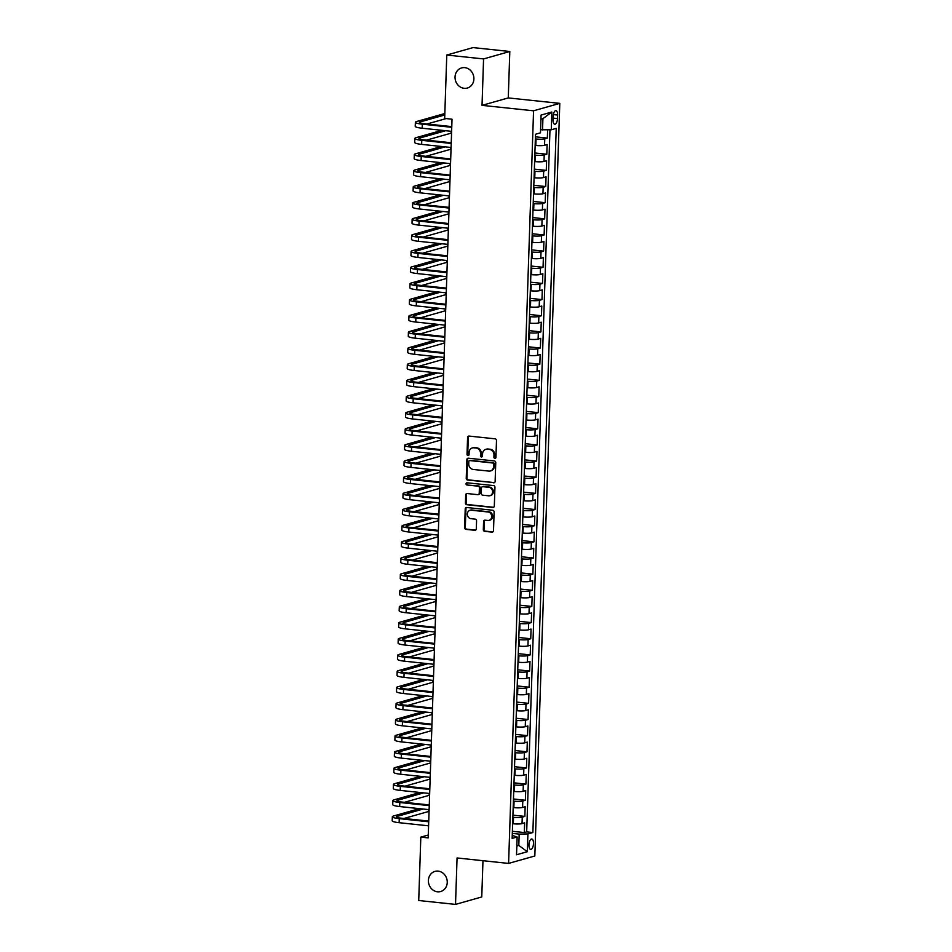 <?xml version="1.0" encoding="UTF-8"?>
<svg xmlns="http://www.w3.org/2000/svg" width="952" height="952" viewBox="0 0 952 952"><rect width="100%" height="100%" fill="white"/><g stroke="black" fill="none" stroke-linecap="round" stroke-linejoin="round"><path stroke-width="1.43" d="M494.885 458.412A1.119 1 -105.8 0 0 495.933 457.412L496.492 440.562A1.607 1.428 -105.8 0 0 495.099 438.824L469.086 436.075A1.607 1.428 -105.8 0 0 467.587 437.515L467.027 454.354A1.119 1 -105.8 0 0 468.348 455.544A1.119 1 -105.8 0 0 469.05 454.568L469.134 452.39A5.141 4.582 -105.8 0 1 473.917 447.809L476.083 448.035A5.141 4.582 -105.8 0 1 480.546 453.592L480.474 455.77A1.119 1 -105.8 0 0 481.783 456.96A1.119 1 -105.8 0 0 482.497 455.984L482.569 453.807A5.141 4.582 -105.8 0 1 487.353 449.225L489.53 449.451A5.141 4.582 -105.8 0 1 493.981 455.02L493.909 457.198A1.119 1 -105.8 0 0 494.885 458.412M438.158 871.128A10.46 9.341 -105.8 0 0 434.969 871.389A10.46 9.341 -105.8 0 0 428.483 882.242A10.46 9.341 -105.8 0 0 437.48 891.798A10.46 9.341 -105.8 0 0 440.669 891.524A10.46 9.341 -105.8 0 0 447.166 880.671A10.46 9.341 -105.8 0 0 438.158 871.128M464.814 67.64A10.46 9.341 -105.8 0 0 461.625 67.913A10.46 9.341 -105.8 0 0 455.127 78.766A10.46 9.341 -105.8 0 0 464.136 88.31A10.46 9.341 -105.8 0 0 467.325 88.048A10.46 9.341 -105.8 0 0 473.81 77.195A10.46 9.341 -105.8 0 0 464.814 67.64M533.489 843.555A5.236 2.225 96 0 0 531.763 838.998A5.236 2.225 96 0 0 528.943 844.841A5.236 2.225 96 0 0 530.669 849.41A5.236 2.225 96 0 0 533.489 843.555M483.318 529.61A1.607 1.428 -105.8 0 0 484.711 531.347L492.005 532.12A1.607 1.428 -105.8 0 0 493.505 530.692L494.124 511.986A1.607 1.428 -105.8 0 0 492.731 510.248L466.718 507.499A1.607 1.428 -105.8 0 0 465.219 508.927L464.6 527.634A1.607 1.428 -105.8 0 0 465.992 529.371L474.81 530.3A1.607 1.428 -105.8 0 0 476.309 528.872L476.571 520.863A1.607 1.428 -105.8 0 0 475.179 519.126L470.812 518.662A4.296 3.832 -105.8 0 1 471.085 510.189L488.209 511.998A4.296 3.832 -105.8 0 1 487.936 520.47L485.08 520.173A1.607 1.428 -105.8 0 0 483.58 521.601L483.318 529.61L484.021 529.407A1.607 1.428 -105.8 0 0 485.413 531.145L492.708 531.918A1.607 1.428 -105.8 0 0 492.838 531.93M457.067 857.966L455.52 904.4L418.725 900.509L420.82 837.117L428.186 837.903L452.022 119.202L444.667 118.429L446.774 55.037L483.568 58.929L482.033 105.363L533.56 110.801L508.594 863.416L457.067 857.966M493.636 482.819A1.607 1.428 -105.8 0 0 495.135 481.391L495.754 462.684A1.607 1.428 -105.8 0 0 494.362 460.947L468.36 458.198A1.607 1.428 -105.8 0 0 466.861 459.626L466.242 478.332A1.607 1.428 -105.8 0 0 467.634 480.07L494.35 482.616A1.607 1.428 -105.8 0 0 494.469 482.628M494.945 487.329L494.314 506.036A1.607 1.428 -105.8 0 1 492.827 507.464L466.813 504.715A1.607 1.428 -105.8 0 1 465.421 502.977L465.683 494.98A1.607 1.428 -105.8 0 1 467.182 493.541L477.725 494.659A1.607 1.428 -105.8 0 0 479.225 493.231L479.403 487.912A1.607 1.428 -105.8 0 0 478.011 486.174L467.027 485.02A1.119 1 -105.8 0 1 466.766 482.831A1.119 1 -105.8 0 1 467.099 482.795L493.552 485.591A1.607 1.428 -105.8 0 1 494.945 487.329M512.39 831.298L524.314 832.56L524.635 822.861L522.041 823.599L522.255 817.137A6.545 1 -178.1 0 1 513.533 817.316L512.854 817.244M512.926 815.15L524.85 816.399L525.171 806.713L522.577 807.451L522.791 800.989A6.545 1 -178.1 0 1 514.068 801.168L513.39 801.096M513.461 798.99L525.385 800.251L525.706 790.565L523.112 791.302L523.326 784.841A6.545 1 -178.1 0 1 514.604 785.019L513.925 784.948M513.997 782.841L525.92 784.103L526.242 774.416L523.648 775.142L523.862 768.692A6.545 1 -178.1 0 1 515.139 768.871L514.473 768.799M514.532 766.693L526.456 767.955L526.777 758.268L524.183 758.994L524.397 752.532A6.545 1 -178.1 0 1 515.675 752.723L515.008 752.651M515.068 750.545L526.991 751.806L527.313 742.108L524.719 742.846L524.933 736.384A6.545 1 -178.1 0 1 516.21 736.562L515.544 736.503M515.603 734.397L527.527 735.658L527.848 725.959L525.254 726.697L525.468 720.236A6.545 1 -178.1 0 1 516.746 720.414L516.079 720.343M516.139 718.248L528.062 719.498L528.384 709.811L525.79 710.549L526.004 704.087A6.545 1 -178.1 0 1 517.281 704.266L516.615 704.194M516.674 702.088L528.598 703.349L528.919 693.663L526.325 694.401L526.539 687.939A6.545 1 -178.1 0 1 517.817 688.117L517.15 688.046M517.21 685.94L529.133 687.201L529.455 677.515L526.861 678.24L527.075 671.791A6.545 1 -178.1 0 1 518.352 671.969L517.686 671.898M517.757 669.792L529.669 671.053L529.99 661.366L527.396 662.092L527.61 655.63A6.545 1 -178.1 0 1 518.888 655.821L518.221 655.749M518.293 653.643L530.204 654.905L530.526 645.206L527.932 645.944L528.146 639.482A6.545 1 -178.1 0 1 519.423 639.661L518.757 639.589M518.828 637.495L530.74 638.756L531.061 629.058L528.467 629.796L528.681 623.334A6.545 1 -178.1 0 1 519.959 623.512L519.292 623.441M519.364 621.347L531.275 622.596L531.597 612.909L529.003 613.647L529.217 607.186A6.545 1 -178.1 0 1 520.494 607.364L519.828 607.293M519.899 605.186L531.811 606.448L532.132 596.761L529.538 597.499L529.752 591.037A6.545 1 -178.1 0 1 521.03 591.216L520.363 591.144M520.435 589.038L532.346 590.299L532.668 580.613L530.074 581.339L530.288 574.877A6.545 1 -178.1 0 1 521.565 575.067L520.899 574.996M520.97 572.89L532.882 574.151L533.203 564.465L530.609 565.19L530.823 558.729A6.545 1 -178.1 0 1 522.101 558.919L521.434 558.848M521.506 556.741L533.418 558.003L533.739 548.304L531.145 549.042L531.359 542.58A6.545 1 -178.1 0 1 522.636 542.759L521.97 542.688M522.041 540.593L533.953 541.843L534.274 532.156L531.68 532.894L531.894 526.432A6.545 1 -178.1 0 1 523.172 526.611L522.505 526.539M522.577 524.433L534.488 525.694L534.81 516.008L532.216 516.746L532.43 510.284A6.545 1 -178.1 0 1 523.707 510.462L523.041 510.391M523.112 508.285L535.024 509.546L535.345 499.859L532.751 500.585L532.965 494.136A6.545 1 -178.1 0 1 524.243 494.314L523.576 494.243M523.648 492.136L535.559 493.398L535.881 483.711L533.287 484.437L533.501 477.975A6.545 1 -178.1 0 1 524.778 478.166L524.112 478.094M524.183 475.988L536.095 477.25L536.416 467.551L533.822 468.289L534.036 461.827A6.545 1 -178.1 0 1 525.314 462.017L524.647 461.946M524.719 459.84L536.63 461.101L536.952 451.403L534.358 452.14L534.584 445.679A6.545 1 -178.1 0 1 525.849 445.857L525.183 445.786M525.254 443.692L537.166 444.941L537.487 435.254L534.905 435.992L535.119 429.53A6.545 1 -178.1 0 1 526.385 429.709L525.718 429.638M525.79 427.531L537.702 428.793L538.023 419.106L535.44 419.844L535.655 413.382A6.545 1 -178.1 0 1 526.92 413.561L526.254 413.489M526.325 411.383L538.237 412.644L538.558 402.958L535.976 403.684L536.19 397.234A6.545 1 -178.1 0 1 527.456 397.412L526.789 397.341M526.861 395.235L538.772 396.496L539.094 386.81L536.511 387.535L536.726 381.074A6.545 1 -178.1 0 1 527.991 381.264L527.325 381.193M527.396 379.086L539.308 380.348L539.629 370.649L537.047 371.387L537.261 364.925A6.545 1 -178.1 0 1 528.527 365.104L527.86 365.032M527.932 362.938L539.843 364.2L540.165 354.501L537.582 355.239L537.797 348.777A6.545 1 -178.1 0 1 529.062 348.956L528.396 348.884M528.467 346.79L540.379 348.039L540.7 338.353L538.118 339.09L538.332 332.629A6.545 1 -178.1 0 1 529.598 332.807L528.931 332.736M529.003 330.63L540.914 331.891L541.236 322.204L538.653 322.942L538.868 316.48A6.545 1 -178.1 0 1 530.133 316.659L529.467 316.588M529.538 314.481L541.45 315.743L541.771 306.056L539.189 306.782L539.403 300.32A6.545 1 -178.1 0 1 530.669 300.511L530.002 300.439M530.074 298.333L541.986 299.594L542.307 289.908L539.725 290.634L539.939 284.172A6.545 1 -178.1 0 1 531.216 284.362L530.538 284.291M530.609 282.185L542.521 283.446L542.842 273.748L540.26 274.485L540.474 268.024A6.545 1 -178.1 0 1 531.751 268.202L531.073 268.131M531.145 266.036L543.057 267.286L543.378 257.599L540.795 258.337L541.01 251.875A6.545 1 -178.1 0 1 532.287 252.054L531.609 251.982M531.68 249.876L543.592 251.138L543.913 241.451L541.331 242.189L541.545 235.727A6.545 1 -178.1 0 1 532.822 235.906L532.144 235.834M532.216 233.728L544.127 234.989L544.449 225.303L541.866 226.029L542.081 219.579A6.545 1 -178.1 0 1 533.358 219.757L532.68 219.686M532.751 217.58L544.663 218.841L544.984 209.154L542.402 209.88L542.616 203.419A6.545 1 -178.1 0 1 533.893 203.609L533.215 203.538M533.287 201.431L545.198 202.693L545.52 192.994L542.938 193.732L543.152 187.27A6.545 1 -178.1 0 1 534.429 187.461L533.751 187.389M533.822 185.283L545.734 186.544L546.055 176.846L543.473 177.584L543.687 171.122A6.545 1 -178.1 0 1 534.965 171.3L534.286 171.229M534.358 169.135L546.269 170.384L546.591 160.698L544.008 161.435L544.223 154.974A6.545 1 -178.1 0 1 535.5 155.152L534.822 155.081M534.893 152.975L546.805 154.236L547.126 144.549L544.544 145.287A6.545 1 -178.1 0 1 535.821 145.466L535.143 145.394M522.041 823.599A6.545 1 1.9 0 1 513.318 823.777L512.64 823.706M522.577 807.451A6.545 1 1.9 0 1 513.854 807.629L513.176 807.558M523.112 791.302A6.545 1 1.9 0 1 514.389 791.481L513.711 791.409M523.648 775.142A6.545 1 1.9 0 1 514.925 775.333L514.247 775.261M524.183 758.994A6.545 1 1.9 0 1 515.46 759.184L514.794 759.113M524.719 742.846A6.545 1 1.9 0 1 515.996 743.024L515.329 742.953M525.254 726.697A6.545 1 1.9 0 1 516.531 726.876L515.865 726.804M525.79 710.549A6.545 1 1.9 0 1 517.067 710.727L516.4 710.656M526.325 694.401A6.545 1 1.9 0 1 517.602 694.579L516.936 694.508M526.861 678.24A6.545 1 1.9 0 1 518.138 678.431L517.471 678.359M527.396 662.092A6.545 1 1.9 0 1 518.673 662.271L518.007 662.211M527.932 645.944A6.545 1 1.9 0 1 519.209 646.122L518.543 646.051M528.467 629.796A6.545 1 1.9 0 1 519.744 629.974L519.078 629.903M529.003 613.647A6.545 1 1.9 0 1 520.28 613.826L519.613 613.754M529.538 597.499A6.545 1 1.9 0 1 520.815 597.678L520.149 597.606M530.074 581.339A6.545 1 1.9 0 1 521.351 581.529L520.684 581.458M530.609 565.19A6.545 1 1.9 0 1 521.886 565.369L521.22 565.298M531.145 549.042A6.545 1 1.9 0 1 522.422 549.221L521.755 549.149M531.68 532.894A6.545 1 1.9 0 1 522.957 533.072L522.291 533.001M532.216 516.746A6.545 1 1.9 0 1 523.493 516.924L522.827 516.853M532.751 500.585A6.545 1 1.9 0 1 524.028 500.776L523.362 500.704M533.287 484.437A6.545 1 1.9 0 1 524.564 484.627L523.897 484.556M533.822 468.289A6.545 1 1.9 0 1 525.099 468.467L524.433 468.396M534.358 452.14A6.545 1 1.9 0 1 525.635 452.319L524.968 452.248M534.905 435.992A6.545 1 1.9 0 1 526.17 436.171L525.504 436.099M535.44 419.844A6.545 1 1.9 0 1 526.706 420.022L526.039 419.951M535.976 403.684A6.545 1 1.9 0 1 527.241 403.874L526.575 403.803M536.511 387.535A6.545 1 1.9 0 1 527.777 387.714L527.111 387.654M537.047 371.387A6.545 1 1.9 0 1 528.312 371.566L527.646 371.494M537.582 355.239A6.545 1 1.9 0 1 528.848 355.417L528.182 355.346M538.118 339.09A6.545 1 1.9 0 1 529.383 339.269L528.717 339.198M538.653 322.942A6.545 1 1.9 0 1 529.919 323.121L529.252 323.049M539.189 306.782A6.545 1 1.9 0 1 530.454 306.972L529.788 306.901M539.725 290.634A6.545 1 1.9 0 1 530.99 290.812L530.323 290.741M540.26 274.485A6.545 1 1.9 0 1 531.537 274.664L530.859 274.592M540.795 258.337A6.545 1 1.9 0 1 532.073 258.516L531.394 258.444M541.331 242.189A6.545 1 1.9 0 1 532.608 242.367L531.93 242.296M541.866 226.029A6.545 1 1.9 0 1 533.144 226.219L532.465 226.148M542.402 209.88A6.545 1 1.9 0 1 533.679 210.071L533.001 209.999M542.938 193.732A6.545 1 1.9 0 1 534.215 193.91L533.537 193.839M543.473 177.584A6.545 1 1.9 0 1 534.75 177.762L534.072 177.691M544.008 161.435A6.545 1 1.9 0 1 535.286 161.614L534.607 161.542M553.183 116.287L553.064 119.833A5.069 2.154 96 0 0 554.73 124.248A5.069 2.154 96 0 0 557.467 118.584L557.586 115.037A5.069 2.154 96 0 0 555.92 110.622A5.069 2.154 96 0 0 553.183 116.287M533.56 110.801L559.8 103.363L534.834 855.979L508.594 863.416M524.314 832.56L526.682 831.881L532.87 832.536L556.23 128.377L551.267 129.781L540.581 129.758M532.87 832.536L527.908 833.94L527.313 851.707L516.531 854.765L517.126 836.998L512.152 838.403L535.512 134.244L540.486 132.84L541.069 115.073L551.851 112.015L551.267 129.781M535.429 136.826L547.34 138.088L544.758 138.825A6.545 1 -178.1 0 1 536.035 139.004L535.357 138.933M546.805 154.236L544.223 154.974M546.269 170.384L543.687 171.122M545.734 186.544L543.152 187.27M545.198 202.693L542.616 203.419M544.663 218.841L542.081 219.579M544.127 234.989L541.545 235.727M543.592 251.138L541.01 251.875M543.057 267.286L540.474 268.024M542.521 283.446L539.939 284.172M541.986 299.594L539.403 300.32M541.45 315.743L538.868 316.48M540.914 331.891L538.332 332.629M540.379 348.039L537.797 348.777M539.843 364.2L537.261 364.925M539.308 380.348L536.726 381.074M538.772 396.496L536.19 397.234M538.237 412.644L535.655 413.382M537.702 428.793L535.119 429.53M537.166 444.941L534.584 445.679M536.63 461.101L534.036 461.827M536.095 477.25L533.501 477.975M535.559 493.398L532.965 494.136M535.024 509.546L532.43 510.284M534.488 525.694L531.894 526.432M533.953 541.843L531.359 542.58M533.418 558.003L530.823 558.729M532.882 574.151L530.288 574.877M532.346 590.299L529.752 591.037M531.811 606.448L529.217 607.186M531.275 622.596L528.681 623.334M530.74 638.756L528.146 639.482M530.204 654.905L527.61 655.63M529.669 671.053L527.075 671.791M529.133 687.201L526.539 687.939M528.598 703.349L526.004 704.087M528.062 719.498L525.468 720.236M527.527 735.658L524.933 736.384M526.991 751.806L524.397 752.532M526.456 767.955L523.862 768.692M525.92 784.103L523.326 784.841M525.385 800.251L522.791 800.989M524.85 816.399L522.255 817.137M526.682 831.881L549.97 129.817M547.34 138.088L547.614 129.865M516.853 845.221L518.804 845.424L519.173 834.119L512.319 833.405M542.533 129.972L542.914 118.667L540.938 119.226M482.033 105.363L508.273 97.925L509.808 51.491L483.568 58.929M509.808 51.491L473.013 47.6L446.774 55.037M455.52 904.4L481.76 896.962L482.973 860.703M508.273 97.925L559.8 103.363M428.281 835.011L420.82 837.117M516.829 845.995L518.804 845.424L527.313 851.707M512.259 835.38L517.126 836.998M519.173 834.119L527.908 833.94M542.914 118.667L551.851 112.015M495.564 458.209A1.119 1 -105.8 0 1 494.623 456.996L494.695 454.818A5.141 4.582 -105.8 0 0 490.232 449.249L489.53 449.451M485.794 449.356L486.496 449.154A5.141 4.582 -105.8 0 1 488.067 449.023L490.232 449.249M472.347 447.94L473.061 447.737A5.141 4.582 -105.8 0 1 474.632 447.607L476.797 447.833A5.141 4.582 -105.8 0 1 481.248 453.39L481.177 455.568A1.119 1 -105.8 0 0 482.117 456.781M468.967 436.075A1.607 1.428 -105.8 0 0 468.301 437.313L467.741 454.152A1.119 1 -105.8 0 0 468.682 455.365M468.229 458.186A1.607 1.428 -105.8 0 0 467.563 459.423L466.944 478.13A1.607 1.428 -105.8 0 0 468.336 479.868L494.35 482.616M493.671 464.207A1.119 1 -105.8 0 0 492.708 462.993L469.872 460.578A1.119 1 -105.8 0 0 468.824 461.577L468.741 463.886A5.141 4.582 -105.8 0 0 473.203 469.443L488.804 471.097A5.141 4.582 -105.8 0 0 493.6 466.504L493.671 464.207L494.385 464.005A1.119 1 -105.8 0 0 493.41 462.791L492.708 462.993M469.931 460.566A1.119 1 -105.8 0 1 470.585 460.375L493.41 462.791M490.375 470.954L491.089 470.764A5.141 4.582 -105.8 0 0 494.314 466.302L493.6 466.504M494.385 464.005L494.314 466.302M467.063 493.541A1.607 1.428 -105.8 0 0 466.397 494.778L466.123 502.775A1.607 1.428 -105.8 0 0 467.515 504.524L493.529 507.273A1.607 1.428 -105.8 0 0 493.648 507.273M478.225 494.612L478.927 494.421A1.607 1.428 -105.8 0 0 479.939 493.029L480.117 487.71A1.607 1.428 -105.8 0 0 478.725 485.972L467.027 485.02M467.135 482.807A1.119 1 -105.8 0 0 467.741 484.818M488.673 495.813A4.296 3.832 -105.8 0 0 488.959 487.329L482.926 486.698A1.607 1.428 -105.8 0 0 481.426 488.126L481.248 493.445A1.607 1.428 -105.8 0 0 482.64 495.183L488.673 495.813M489.982 495.706L490.697 495.504A4.296 3.832 -105.8 0 0 489.673 487.138L488.959 487.329M482.438 486.734L483.14 486.531A1.607 1.428 -105.8 0 1 483.64 486.496L489.673 487.138M484.961 520.161A1.607 1.428 -105.8 0 0 484.294 521.398L484.021 529.407M489.245 520.363L489.947 520.161A4.296 3.832 -105.8 0 0 488.923 511.795L488.209 511.998M469.776 510.296L470.49 510.093A4.296 3.832 -105.8 0 1 471.799 509.986L488.923 511.795M466.599 507.487A1.607 1.428 -105.8 0 0 465.933 508.725L465.314 527.432A1.607 1.428 -105.8 0 0 466.706 529.169L475.512 530.097A1.607 1.428 -105.8 0 0 475.643 530.109M444.834 113.514L416.595 121.523A12.257 1.868 1.9 0 0 415.381 122.284A12.257 1.868 1.9 0 0 422.307 124.188L451.76 127.306M415.381 122.284L415.239 126.319A12.257 1.868 1.9 0 0 422.176 128.234L451.629 131.34M451.783 126.616L424.08 123.689A8.175 1.238 -178.1 0 1 419.463 122.415A8.175 1.238 -178.1 0 1 420.272 121.904L444.786 114.966M427.008 123.998L446.119 118.584M441.978 130.329L416.06 137.671A12.257 1.868 1.9 0 0 414.846 138.433A12.257 1.868 1.9 0 0 421.772 140.349L451.224 143.454M414.846 138.433L414.703 142.467A12.257 1.868 1.9 0 0 421.641 144.383L451.093 147.489M451.248 142.764L423.545 139.837A8.175 1.238 -178.1 0 1 418.928 138.564A8.175 1.238 -178.1 0 1 419.737 138.052L445.655 130.71M426.472 140.146L451.129 133.161L451.188 131.293M441.442 146.477L415.524 153.819A12.257 1.868 1.9 0 0 414.31 154.581A12.257 1.868 1.9 0 0 421.236 156.497L450.689 159.603M414.31 154.581L414.168 158.615A12.257 1.868 1.9 0 0 421.105 160.531L450.558 163.649M450.712 158.924L423.009 155.997A8.175 1.238 -178.1 0 1 418.392 154.712A8.175 1.238 -178.1 0 1 419.201 154.212L445.12 146.858M425.937 156.295L450.593 149.309L450.653 147.453M440.907 162.625L414.989 169.968A12.257 1.868 1.9 0 0 413.763 170.729A12.257 1.868 1.9 0 0 420.701 172.645L450.153 175.751M413.763 170.729L413.632 174.763A12.257 1.868 1.9 0 0 420.57 176.679L450.01 179.797M450.177 175.073L422.474 172.145A8.175 1.238 -178.1 0 1 417.857 170.86A8.175 1.238 -178.1 0 1 418.666 170.36L444.584 163.018M425.401 172.455L450.058 165.458L450.118 163.601M440.371 178.774L414.453 186.116A12.257 1.868 1.9 0 0 413.227 186.878A12.257 1.868 1.9 0 0 420.165 188.793L449.618 191.911M413.227 186.878L413.097 190.924A12.257 1.868 1.9 0 0 420.034 192.828L449.475 195.945M449.642 191.221L421.938 188.294A8.175 1.238 -178.1 0 1 417.321 187.02A8.175 1.238 -178.1 0 1 418.13 186.509L444.048 179.166M424.866 188.603L449.522 181.618L449.582 179.75M439.836 194.922L413.906 202.276A12.257 1.868 1.9 0 0 412.692 203.026A12.257 1.868 1.9 0 0 419.63 204.942L449.082 208.06M412.692 203.026L412.561 207.072A12.257 1.868 1.9 0 0 419.499 208.988L448.939 212.094M449.106 207.369L421.403 204.442A8.175 1.238 -178.1 0 1 416.786 203.169A8.175 1.238 -178.1 0 1 417.595 202.657L443.513 195.315M424.33 204.751L448.987 197.766L449.046 195.898M439.288 211.07L413.37 218.424A12.257 1.868 1.9 0 0 412.156 219.186A12.257 1.868 1.9 0 0 419.094 221.09L448.547 224.208M412.156 219.186L412.026 223.22A12.257 1.868 1.9 0 0 418.963 225.136L448.404 228.242M448.57 223.518L420.867 220.59A8.175 1.238 -178.1 0 1 416.25 219.317A8.175 1.238 -178.1 0 1 417.059 218.805L442.977 211.463M423.783 220.9L448.452 213.914L448.511 212.046M438.753 227.23L412.835 234.573A12.257 1.868 1.9 0 0 411.621 235.334A12.257 1.868 1.9 0 0 418.559 237.25L448.011 240.356M411.621 235.334L411.49 239.368A12.257 1.868 1.9 0 0 418.428 241.284L447.868 244.39M448.035 239.666L420.332 236.739A8.175 1.238 -178.1 0 1 415.715 235.465A8.175 1.238 -178.1 0 1 416.524 234.965L442.442 227.611M423.247 237.048L447.916 230.063L447.975 228.194M438.217 243.379L412.299 250.721A12.257 1.868 1.9 0 0 411.085 251.483A12.257 1.868 1.9 0 0 418.023 253.399L447.476 256.505M411.085 251.483L410.955 255.517A12.257 1.868 1.9 0 0 417.892 257.433L447.333 260.55M447.5 255.826L419.796 252.899A8.175 1.238 -178.1 0 1 415.179 251.614A8.175 1.238 -178.1 0 1 415.988 251.114L441.906 243.76M422.712 253.196L447.38 246.211L447.44 244.355M437.682 259.527L411.764 266.869A12.257 1.868 1.9 0 0 410.55 267.631A12.257 1.868 1.9 0 0 417.488 269.547L446.94 272.665M410.55 267.631L410.419 271.665A12.257 1.868 1.9 0 0 417.357 273.581L446.797 276.699M446.964 271.974L419.261 269.047A8.175 1.238 -178.1 0 1 414.644 267.774A8.175 1.238 -178.1 0 1 415.453 267.262L441.371 259.92M422.176 269.356L446.845 262.359L446.904 260.503M437.147 275.675L411.228 283.018A12.257 1.868 1.9 0 0 410.014 283.779A12.257 1.868 1.9 0 0 416.952 285.695L446.405 288.813M410.014 283.779L409.884 287.825A12.257 1.868 1.9 0 0 416.821 289.729L446.262 292.847M446.428 288.123L418.725 285.195A8.175 1.238 -178.1 0 1 414.108 283.922A8.175 1.238 -178.1 0 1 414.917 283.41L440.835 276.068M421.641 285.505L446.31 278.519L446.369 276.651M436.611 291.824L410.693 299.178A12.257 1.868 1.9 0 0 409.479 299.928A12.257 1.868 1.9 0 0 416.417 301.844L445.869 304.961M409.479 299.928L409.348 303.974A12.257 1.868 1.9 0 0 416.286 305.889L445.726 308.995M445.881 304.271L418.19 301.344A8.175 1.238 -178.1 0 1 413.573 300.07A8.175 1.238 -178.1 0 1 414.382 299.559L440.3 292.216M421.105 301.653L445.762 294.668L445.833 292.8M436.075 307.972L410.157 315.326A12.257 1.868 1.9 0 0 408.943 316.088A12.257 1.868 1.9 0 0 415.881 317.992L445.334 321.11M408.943 316.088L408.813 320.122A12.257 1.868 1.9 0 0 415.75 322.038L445.191 325.144M445.346 320.419L417.654 317.492A8.175 1.238 -178.1 0 1 413.037 316.219A8.175 1.238 -178.1 0 1 413.846 315.707L439.764 308.365M420.57 317.801L445.227 310.816L445.298 308.948M435.54 324.132L409.622 331.474A12.257 1.868 1.9 0 0 408.408 332.236A12.257 1.868 1.9 0 0 415.346 334.152L444.798 337.258M408.408 332.236L408.277 336.27A12.257 1.868 1.9 0 0 415.215 338.186L444.655 341.304M444.81 336.568L417.119 333.64A8.175 1.238 -178.1 0 1 412.502 332.367A8.175 1.238 -178.1 0 1 413.311 331.867L439.229 324.513M420.034 333.95L444.691 326.964L444.762 325.096M435.005 340.28L409.086 347.623A12.257 1.868 1.9 0 0 407.873 348.384A12.257 1.868 1.9 0 0 414.81 350.3L444.251 353.406M407.873 348.384L407.742 352.418A12.257 1.868 1.9 0 0 414.679 354.334L444.12 357.452M444.275 352.728L416.583 349.8A8.175 1.238 -178.1 0 1 411.966 348.515A8.175 1.238 -178.1 0 1 412.775 348.015L438.693 340.661M419.499 350.11L444.156 343.113L444.227 341.256M434.469 356.429L408.551 363.771A12.257 1.868 1.9 0 0 407.337 364.533A12.257 1.868 1.9 0 0 414.275 366.449L443.715 369.566M407.337 364.533L407.206 368.567A12.257 1.868 1.9 0 0 414.144 370.483L443.584 373.6M443.739 368.876L416.048 365.949A8.175 1.238 -178.1 0 1 411.419 364.675A8.175 1.238 -178.1 0 1 412.24 364.164L438.158 356.822M418.963 366.258L443.62 359.261L443.692 357.405M433.933 372.577L408.015 379.919A12.257 1.868 1.9 0 0 406.802 380.681A12.257 1.868 1.9 0 0 413.739 382.597L443.18 385.715M406.802 380.681L406.671 384.727A12.257 1.868 1.9 0 0 413.608 386.631L443.049 389.749M443.204 385.024L415.512 382.097A8.175 1.238 -178.1 0 1 410.883 380.824A8.175 1.238 -178.1 0 1 411.704 380.312L437.623 372.97M418.428 382.406L443.085 375.421L443.156 373.553M433.398 388.725L407.48 396.08A12.257 1.868 1.9 0 0 406.266 396.841A12.257 1.868 1.9 0 0 413.204 398.745L442.644 401.863M406.266 396.841L406.135 400.875A12.257 1.868 1.9 0 0 413.073 402.791L442.513 405.897M442.668 401.173L414.977 398.245A8.175 1.238 -178.1 0 1 410.348 396.972A8.175 1.238 -178.1 0 1 411.157 396.46L437.087 389.118M417.892 398.555L442.549 391.57L442.62 389.701M432.862 404.874L406.944 412.228A12.257 1.868 1.9 0 0 405.73 412.99A12.257 1.868 1.9 0 0 412.668 414.905L442.109 418.011M405.73 412.99L405.6 417.024A12.257 1.868 1.9 0 0 412.537 418.94L441.978 422.045M442.133 417.321L414.441 414.394A8.175 1.238 -178.1 0 1 409.812 413.12A8.175 1.238 -178.1 0 1 410.621 412.609L436.54 405.266M417.357 414.703L442.014 407.718L442.085 405.849M432.327 421.034L406.409 428.376A12.257 1.868 1.9 0 0 405.195 429.138A12.257 1.868 1.9 0 0 412.133 431.054L441.573 434.16M405.195 429.138L405.064 433.172A12.257 1.868 1.9 0 0 412.002 435.088L441.442 438.206M441.597 433.469L413.906 430.542A8.175 1.238 -178.1 0 1 409.277 429.269A8.175 1.238 -178.1 0 1 410.086 428.769L436.004 421.415M416.821 430.851L441.478 423.866L441.549 422.01M431.791 437.182L405.873 444.524A12.257 1.868 1.9 0 0 404.659 445.286A12.257 1.868 1.9 0 0 411.597 447.202L441.038 450.308M404.659 445.286L404.529 449.32A12.257 1.868 1.9 0 0 411.466 451.236L440.907 454.354M441.062 449.63L413.37 446.702A8.175 1.238 -178.1 0 1 408.741 445.417A8.175 1.238 -178.1 0 1 409.55 444.917L435.469 437.575M416.286 447.012L440.943 440.014L441.002 438.158M431.256 453.33L405.338 460.673A12.257 1.868 1.9 0 0 404.124 461.434A12.257 1.868 1.9 0 0 411.062 463.35L440.502 466.468M404.124 461.434L403.993 465.48A12.257 1.868 1.9 0 0 410.931 467.384L440.371 470.502M440.526 465.778L412.835 462.85A8.175 1.238 -178.1 0 1 408.206 461.577A8.175 1.238 -178.1 0 1 409.015 461.065L434.933 453.723M415.75 463.16L440.407 456.163L440.467 454.306M430.72 469.479L404.802 476.821A12.257 1.868 1.9 0 0 403.588 477.583A12.257 1.868 1.9 0 0 410.526 479.499L439.967 482.616M403.588 477.583L403.458 481.629A12.257 1.868 1.9 0 0 410.395 483.545L439.836 486.65M439.991 481.926L412.299 478.999A8.175 1.238 -178.1 0 1 407.67 477.725A8.175 1.238 -178.1 0 1 408.479 477.214L434.398 469.872M415.215 479.308L439.872 472.323L439.931 470.455M430.185 485.627L404.267 492.981A12.257 1.868 1.9 0 0 403.053 493.743A12.257 1.868 1.9 0 0 409.991 495.647L439.431 498.765M403.053 493.743L402.922 497.777A12.257 1.868 1.9 0 0 409.86 499.693L439.3 502.799M439.455 498.075L411.764 495.147A8.175 1.238 -178.1 0 1 407.135 493.874A8.175 1.238 -178.1 0 1 407.944 493.362L433.862 486.02M414.679 495.457L439.336 488.471L439.396 486.603M429.649 501.787L403.731 509.13A12.257 1.868 1.9 0 0 402.517 509.891A12.257 1.868 1.9 0 0 409.455 511.807L438.896 514.913M402.517 509.891L402.387 513.925A12.257 1.868 1.9 0 0 409.324 515.841L438.765 518.947M438.92 514.223L411.228 511.295A8.175 1.238 -178.1 0 1 406.599 510.022A8.175 1.238 -178.1 0 1 407.408 509.522L433.327 502.168M414.144 511.605L438.801 504.62L438.86 502.751M429.114 517.936L403.196 525.278A12.257 1.868 1.9 0 0 401.982 526.039A12.257 1.868 1.9 0 0 408.92 527.955L438.36 531.061M401.982 526.039L401.851 530.074A12.257 1.868 1.9 0 0 408.789 531.99L438.229 535.107M438.384 530.383L410.693 527.456A8.175 1.238 -178.1 0 1 406.064 526.17A8.175 1.238 -178.1 0 1 406.873 525.671L432.791 518.316M413.608 527.753L438.265 520.768L438.325 518.911M428.578 534.084L402.66 541.426A12.257 1.868 1.9 0 0 401.447 542.188A12.257 1.868 1.9 0 0 408.384 544.104L437.825 547.21M401.447 542.188L401.316 546.222A12.257 1.868 1.9 0 0 408.253 548.138L437.694 551.256M437.849 546.531L410.157 543.604A8.175 1.238 -178.1 0 1 405.528 542.319A8.175 1.238 -178.1 0 1 406.337 541.819L432.256 534.477M413.073 543.913L437.73 536.916L437.789 535.06M428.043 550.232L402.125 557.574A12.257 1.868 1.9 0 0 400.911 558.336A12.257 1.868 1.9 0 0 407.849 560.252L437.289 563.37M400.911 558.336L400.78 562.382A12.257 1.868 1.9 0 0 407.718 564.286L437.158 567.404M437.313 562.68L409.622 559.752A8.175 1.238 -178.1 0 1 404.993 558.479A8.175 1.238 -178.1 0 1 405.802 557.967L431.72 550.625M412.537 560.062L437.194 553.076L437.254 551.208M427.507 566.38L401.589 573.735A12.257 1.868 1.9 0 0 400.375 574.484A12.257 1.868 1.9 0 0 407.313 576.4L436.754 579.518M400.375 574.484L400.245 578.53A12.257 1.868 1.9 0 0 407.182 580.446L436.623 583.552M436.778 578.828L409.086 575.9A8.175 1.238 -178.1 0 1 404.457 574.627A8.175 1.238 -178.1 0 1 405.266 574.115L431.185 566.773M412.002 576.21L436.659 569.225L436.718 567.356M426.972 582.529L401.054 589.883A12.257 1.868 1.9 0 0 399.84 590.645A12.257 1.868 1.9 0 0 406.778 592.549L436.218 595.666M399.84 590.645L399.709 594.679A12.257 1.868 1.9 0 0 406.647 596.595L436.087 599.7M436.242 594.976L408.551 592.049A8.175 1.238 -178.1 0 1 403.922 590.775A8.175 1.238 -178.1 0 1 404.731 590.264L430.649 582.922M411.466 592.358L436.123 585.373L436.183 583.505M426.437 598.689L400.518 606.031A12.257 1.868 1.9 0 0 399.305 606.793A12.257 1.868 1.9 0 0 406.242 608.709L435.683 611.815M399.305 606.793L399.174 610.827A12.257 1.868 1.9 0 0 406.099 612.743L435.552 615.849M435.707 611.124L408.015 608.197A8.175 1.238 -178.1 0 1 403.386 606.924A8.175 1.238 -178.1 0 1 404.195 606.424L430.114 599.07M410.931 608.506L435.588 601.521L435.647 599.653M425.901 614.837L399.983 622.18A12.257 1.868 1.9 0 0 398.769 622.941A12.257 1.868 1.9 0 0 405.707 624.857L435.147 627.963M398.769 622.941L398.638 626.975A12.257 1.868 1.9 0 0 405.564 628.891L435.016 632.009M435.171 627.285L407.48 624.357A8.175 1.238 -178.1 0 1 402.851 623.072A8.175 1.238 -178.1 0 1 403.66 622.572L429.578 615.218M410.395 624.667L435.052 617.669L435.112 615.813M425.365 630.986L399.447 638.328A12.257 1.868 1.9 0 0 398.233 639.089A12.257 1.868 1.9 0 0 405.171 641.005L434.612 644.123M398.233 639.089L398.103 643.124A12.257 1.868 1.9 0 0 405.028 645.039L434.481 648.157M434.636 643.433L406.944 640.506A8.175 1.238 -178.1 0 1 402.315 639.232A8.175 1.238 -178.1 0 1 403.124 638.721L429.043 631.378M409.86 640.815L434.517 633.818L434.576 631.961M424.83 647.134L398.912 654.476A12.257 1.868 1.9 0 0 397.698 655.238A12.257 1.868 1.9 0 0 404.636 657.154L434.076 660.271M397.698 655.238L397.567 659.284A12.257 1.868 1.9 0 0 404.493 661.188L433.945 664.306M434.1 659.581L406.409 656.654A8.175 1.238 -178.1 0 1 401.78 655.381A8.175 1.238 -178.1 0 1 402.589 654.869L428.507 647.527M409.324 656.963L433.981 649.978L434.041 648.11M424.294 663.282L398.376 670.636A12.257 1.868 1.9 0 0 397.162 671.386A12.257 1.868 1.9 0 0 404.1 673.302L433.541 676.42M397.162 671.386L397.032 675.432A12.257 1.868 1.9 0 0 403.957 677.348L433.41 680.454M433.565 675.73L405.873 672.802A8.175 1.238 -178.1 0 1 401.244 671.529A8.175 1.238 -178.1 0 1 402.053 671.017L427.972 663.675M408.789 673.112L433.446 666.126L433.505 664.258M423.759 679.431L397.841 686.785A12.257 1.868 1.9 0 0 396.627 687.546A12.257 1.868 1.9 0 0 403.565 689.462L433.005 692.568M396.627 687.546L396.496 691.58A12.257 1.868 1.9 0 0 403.422 693.496L432.874 696.602M433.029 691.878L405.338 688.951A8.175 1.238 -178.1 0 1 400.709 687.677A8.175 1.238 -178.1 0 1 401.518 687.166L427.436 679.823M408.253 689.26L432.91 682.275L432.97 680.406M423.223 695.591L397.305 702.933A12.257 1.868 1.9 0 0 396.091 703.695A12.257 1.868 1.9 0 0 403.029 705.611L432.47 708.716M396.091 703.695L395.949 707.729A12.257 1.868 1.9 0 0 402.886 709.645L432.339 712.762M432.494 708.026L404.802 705.099A8.175 1.238 -178.1 0 1 400.173 703.826A8.175 1.238 -178.1 0 1 400.982 703.326L426.901 695.971M407.718 705.408L432.375 698.423L432.434 696.555M422.688 711.739L396.77 719.081A12.257 1.868 1.9 0 0 395.556 719.843A12.257 1.868 1.9 0 0 402.494 721.759L431.934 724.865M395.556 719.843L395.413 723.877A12.257 1.868 1.9 0 0 402.351 725.793L431.803 728.911M431.958 724.186L404.267 721.259A8.175 1.238 -178.1 0 1 399.638 719.974A8.175 1.238 -178.1 0 1 400.447 719.474L426.365 712.132M407.182 721.568L431.839 714.571L431.899 712.715M422.152 727.887L396.234 735.23A12.257 1.868 1.9 0 0 395.02 735.991A12.257 1.868 1.9 0 0 401.958 737.907L431.399 741.025M395.02 735.991L394.878 740.025A12.257 1.868 1.9 0 0 401.815 741.941L431.268 745.059M431.423 740.335L403.731 737.407A8.175 1.238 -178.1 0 1 399.102 736.134A8.175 1.238 -178.1 0 1 399.911 735.622L425.83 728.28M406.647 737.717L431.304 730.719L431.363 728.863M421.617 744.036L395.699 751.378A12.257 1.868 1.9 0 0 394.485 752.139A12.257 1.868 1.9 0 0 401.423 754.055L430.863 757.173M394.485 752.139L394.342 756.186A12.257 1.868 1.9 0 0 401.28 758.101L430.732 761.207M430.887 756.483L403.196 753.556A8.175 1.238 -178.1 0 1 398.567 752.282A8.175 1.238 -178.1 0 1 399.376 751.771L425.294 744.428M406.111 753.865L430.768 746.88L430.828 745.011M421.082 760.184L395.163 767.538A12.257 1.868 1.9 0 0 393.95 768.3A12.257 1.868 1.9 0 0 400.887 770.204L430.328 773.322M393.95 768.3L393.807 772.334A12.257 1.868 1.9 0 0 400.744 774.25L430.197 777.356M430.352 772.631L402.66 769.704A8.175 1.238 -178.1 0 1 398.031 768.431A8.175 1.238 -178.1 0 1 398.84 767.919L424.759 760.577M405.576 770.013L430.233 763.028L430.292 761.16M420.546 776.344L394.628 783.686A12.257 1.868 1.9 0 0 393.414 784.448A12.257 1.868 1.9 0 0 400.352 786.364L429.792 789.47M393.414 784.448L393.271 788.482A12.257 1.868 1.9 0 0 400.209 790.398L429.661 793.504M429.816 788.78L402.113 785.852A8.175 1.238 -178.1 0 1 397.496 784.579A8.175 1.238 -178.1 0 1 398.305 784.067L424.223 776.725M405.04 786.162L429.697 779.176L429.757 777.308M420.01 792.492L394.092 799.835A12.257 1.868 1.9 0 0 392.878 800.596A12.257 1.868 1.9 0 0 399.804 802.512L429.257 805.618M392.878 800.596L392.736 804.63A12.257 1.868 1.9 0 0 399.673 806.546L429.126 809.664M429.281 804.94L401.577 802.012A8.175 1.238 -178.1 0 1 396.96 800.727A8.175 1.238 -178.1 0 1 397.769 800.227L423.688 792.873M404.505 802.31L429.162 795.325L429.221 793.468M419.475 808.641L393.557 815.983A12.257 1.868 1.9 0 0 392.343 816.745A12.257 1.868 1.9 0 0 399.269 818.661L428.721 821.766M392.343 816.745L392.2 820.779A12.257 1.868 1.9 0 0 399.138 822.695L428.59 825.812M428.745 821.088L401.042 818.161A8.175 1.238 -178.1 0 1 396.425 816.875A8.175 1.238 -178.1 0 1 397.234 816.376L423.152 809.033M403.969 818.47L428.626 811.473L428.686 809.616M513.318 823.777L513.533 817.316M513.854 807.629L514.068 801.168M514.389 791.481L514.604 785.019M514.925 775.333L515.139 768.871M515.46 759.184L515.675 752.723M515.996 743.024L516.21 736.562M516.531 726.876L516.746 720.414M517.067 710.727L517.281 704.266M517.602 694.579L517.817 688.117M518.138 678.431L518.352 671.969M518.673 662.271L518.888 655.821M519.209 646.122L519.423 639.661M519.744 629.974L519.959 623.512M520.28 613.826L520.494 607.364M520.815 597.678L521.03 591.216M521.351 581.529L521.565 575.067M521.886 565.369L522.101 558.919M522.422 549.221L522.636 542.759M522.957 533.072L523.172 526.611M523.493 516.924L523.707 510.462M524.028 500.776L524.243 494.314M524.564 484.627L524.778 478.166M525.099 468.467L525.314 462.017M525.635 452.319L525.849 445.857M526.17 436.171L526.385 429.709M526.706 420.022L526.92 413.561M527.241 403.874L527.456 397.412M527.777 387.714L527.991 381.264M528.312 371.566L528.527 365.104M528.848 355.417L529.062 348.956M529.383 339.269L529.598 332.807M529.919 323.121L530.133 316.659M530.454 306.972L530.669 300.511M530.99 290.812L531.216 284.362M531.537 274.664L531.751 268.202M532.073 258.516L532.287 252.054M532.608 242.367L532.822 235.906M533.144 226.219L533.358 219.757M533.679 210.071L533.893 203.609M534.215 193.91L534.429 187.461M534.75 177.762L534.965 171.3M535.286 161.614L535.5 155.152M535.821 145.466L536.035 139.004M544.544 145.287L544.758 138.825M553.362 114.585L557.586 115.037M553.124 118.131L557.467 118.584M494.695 454.818L493.981 455.02M488.067 449.023L487.353 449.225M481.177 455.568L480.474 455.77M481.248 453.39L480.546 453.592M476.797 447.833L476.083 448.035M474.632 447.607L473.917 447.809M467.741 454.152L467.027 454.354M468.301 437.313L467.587 437.515M494.623 456.996L493.909 457.198M468.336 479.868L467.634 480.07M466.944 478.13L466.242 478.332M467.563 459.423L466.861 459.626M470.585 460.375L469.872 460.578M493.529 507.273L492.827 507.464M467.515 504.524L466.813 504.715M466.123 502.775L465.421 502.977M466.397 494.778L465.683 494.98M479.939 493.029L479.225 493.231M480.117 487.71L479.403 487.912M478.725 485.972L478.011 486.174M483.64 486.496L482.926 486.698M484.294 521.398L483.58 521.601M471.799 509.986L471.085 510.189M475.512 530.097L474.81 530.3M466.706 529.169L465.992 529.371M465.314 527.432L464.6 527.634M465.933 508.725L465.219 508.927M492.708 531.918L492.005 532.12M485.413 531.145L484.711 531.347M422.307 124.188L422.176 128.234M420.272 121.904L420.237 122.975M421.772 140.349L421.641 144.383M419.737 138.052L419.701 139.123M421.236 156.497L421.105 160.531M419.201 154.212L419.166 155.271M420.701 172.645L420.57 176.679M418.666 170.36L418.63 171.419M420.165 188.793L420.034 192.828M418.13 186.509L418.095 187.58M419.63 204.942L419.499 208.988M417.595 202.657L417.559 203.728M419.094 221.09L418.963 225.136M417.059 218.805L417.024 219.876M418.559 237.25L418.428 241.284M416.524 234.965L416.488 236.025M418.023 253.399L417.892 257.433M415.988 251.114L415.953 252.173M417.488 269.547L417.357 273.581M415.453 267.262L415.417 268.333M416.952 285.695L416.821 289.729M414.917 283.41L414.882 284.481M416.417 301.844L416.286 305.889M414.382 299.559L414.346 300.63M415.881 317.992L415.75 322.038M413.846 315.707L413.811 316.778M415.346 334.152L415.215 338.186M413.311 331.867L413.275 332.926M414.81 350.3L414.679 354.334M412.775 348.015L412.74 349.075M414.275 366.449L414.144 370.483M412.24 364.164L412.204 365.235M413.739 382.597L413.608 386.631M411.704 380.312L411.669 381.383M413.204 398.745L413.073 402.791M411.157 396.46L411.133 397.531M412.668 414.905L412.537 418.94M410.621 412.609L410.586 413.68M412.133 431.054L412.002 435.088M410.086 428.769L410.05 429.828M411.597 447.202L411.466 451.236M409.55 444.917L409.515 445.976M411.062 463.35L410.931 467.384M409.015 461.065L408.979 462.137M410.526 479.499L410.395 483.545M408.479 477.214L408.444 478.285M409.991 495.647L409.86 499.693M407.944 493.362L407.908 494.433M409.455 511.807L409.324 515.841M407.408 509.522L407.373 510.581M408.92 527.955L408.789 531.99M406.873 525.671L406.837 526.73M408.384 544.104L408.253 548.138M406.337 541.819L406.302 542.89M407.849 560.252L407.718 564.286M405.802 557.967L405.766 559.038M407.313 576.4L407.182 580.446M405.266 574.115L405.231 575.187M406.778 592.549L406.647 596.595M404.731 590.264L404.695 591.335M406.242 608.709L406.099 612.743M404.195 606.424L404.16 607.483M405.707 624.857L405.564 628.891M403.66 622.572L403.624 623.631M405.171 641.005L405.028 645.039M403.124 638.721L403.089 639.792M404.636 657.154L404.493 661.188M402.589 654.869L402.553 655.94M404.1 673.302L403.957 677.348M402.053 671.017L402.018 672.088M403.565 689.462L403.422 693.496M401.518 687.166L401.482 688.236M403.029 705.611L402.886 709.645M400.982 703.326L400.947 704.385M402.494 721.759L402.351 725.793M400.447 719.474L400.411 720.533M401.958 737.907L401.815 741.941M399.911 735.622L399.876 736.693M401.423 754.055L401.28 758.101M399.376 751.771L399.34 752.842M400.887 770.204L400.744 774.25M398.84 767.919L398.805 768.99M400.352 786.364L400.209 790.398M398.305 784.067L398.269 785.138M399.804 802.512L399.673 806.546M397.769 800.227L397.734 801.287M399.269 818.661L399.138 822.695M397.234 816.376L397.198 817.435M470.24 460.411L469.526 460.613"/></g></svg>
